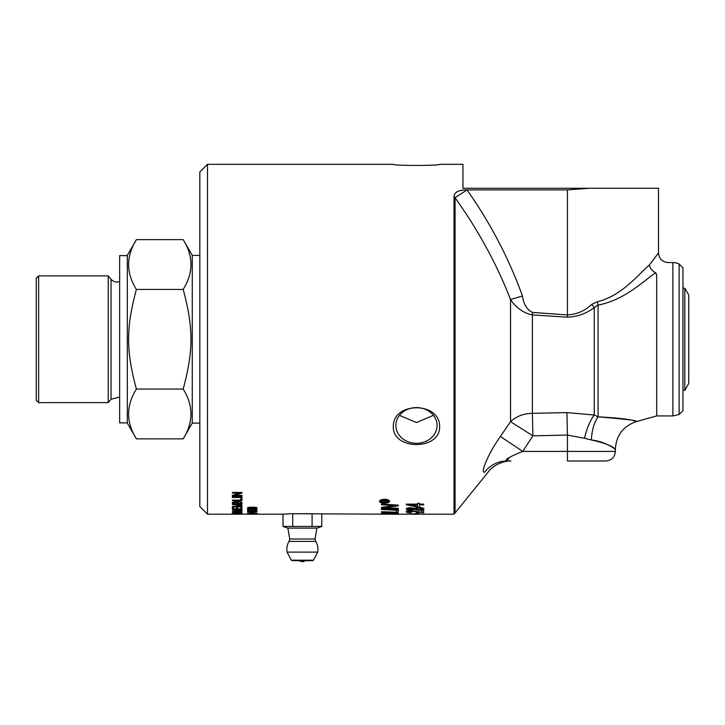 <?xml version="1.0" encoding="UTF-8"?>
<svg xmlns="http://www.w3.org/2000/svg" width="725" height="725" viewBox="0 0 725 725"><rect width="100%" height="100%" fill="white"/><g stroke="black" fill="none" stroke-linecap="round" stroke-linejoin="round"><path stroke-width="1.09" d="M252.318 508.588L248.394 508.098L252.318 507.591L256.242 508.098L252.318 508.588L256.242 508.053M248.394 508.053L252.318 508.542M256.224 508.66L252.318 508.896C249.056 508.896 247.415 508.633 247.424 508.098C247.352 507.545 248.992 507.264 252.318 507.255C255.572 507.255 257.203 507.536 257.203 508.098L256.224 508.66M247.424 508.098L247.424 508.053C247.352 507.5 248.992 507.219 252.318 507.201C255.572 507.21 257.203 507.491 257.203 508.053L257.203 508.098M257.203 511.397L254.529 511.923L256.242 511.406L253.895 511.025L251.72 511.406L252.508 511.895L247.587 511.741L247.587 510.871L248.711 510.871L248.711 511.578L251.285 511.669L250.687 511.352L253.786 510.781L257.203 511.397L256.043 510.935M250.687 511.352L256.043 510.88M248.711 511.533L251.285 511.623M247.587 510.871L248.711 510.871M251.72 511.361L252.653 511.705M256.242 511.352L254.43 511.723M241.96 495.42L241.96 495.963L232.372 495.963L232.372 495.374L239.903 493.036L232.372 493.036L232.372 492.456L241.96 492.456L241.96 493.073L234.438 495.42L241.96 495.42L234.574 495.374M232.372 492.456L241.96 492.456M232.372 495.338L239.903 492.991M241.96 498.211L241.96 500.622L232.372 500.622L232.372 500.123L240.827 500.123L240.827 498.211L241.96 498.211L240.827 498.211M232.372 500.123L240.827 500.087M237.909 504.972L232.372 504.555L237.918 504.555C240.637 504.5 242.041 504.899 242.123 505.751C242.168 506.539 240.773 506.92 237.918 506.875L232.372 506.875L240.972 505.778L237.909 504.972M232.372 506.503L240.972 505.733M232.372 504.555L237.918 504.509C240.637 504.455 242.041 504.854 242.123 505.706L242.123 505.751M241.96 513.4L241.96 513.952L232.372 513.952L232.372 513.418L240.827 513.871L241.96 513.4L240.827 513.4M237.573 513.826L240.827 513.826M236.441 513.454L237.573 513.454M233.504 513.826L236.441 513.826M232.372 513.418L233.504 513.418M233.504 514.179L236.939 514.17M232.372 514.179L247.497 514.188M382.728 501.709L384.196 501.709M384.196 501.754L382.728 501.591L383.462 500.966L384.196 501.754M387.25 501.754L381.876 502.162L381.885 501.111L383.389 500.522L384.893 501.075L387.25 500.395L385.048 501.655L387.25 501.754L385.048 501.709M381.876 502.117L381.885 501.066L383.389 500.477L384.893 501.029L387.25 500.395M380.48 501.31L384.54 499.724L388.618 501.31L384.54 502.797L380.48 501.31M380.48 501.265L384.54 502.751L388.618 501.265M384.531 503.15C381.432 503.05 379.755 502.434 379.483 501.31C379.755 500.141 381.432 499.48 384.531 499.335C387.603 499.471 389.298 500.132 389.597 501.31C389.298 502.443 387.603 503.059 384.531 503.15M389.597 501.31L389.597 501.265C389.298 500.087 387.603 499.425 384.531 499.289C381.432 499.434 379.755 500.096 379.483 501.265L379.483 501.31M409.688 504.808L417.546 506.494L417.546 504.854L417.546 506.539L409.688 504.854L417.546 504.854M423.681 504.156L423.681 504.854L419.512 504.854L419.512 507.147L417.546 507.147L406.263 504.736L406.263 504.156L417.546 504.156L417.546 503.349L419.512 503.349L419.512 504.156L423.681 504.111L419.512 504.111M417.546 503.349L419.512 503.349M406.263 504.156L417.546 504.111M419.512 504.854L419.512 507.101M421.624 512.258L421.624 510.772L423.681 510.772L423.681 512.684L410.975 511.207L407.958 511.778L411.229 512.629C407.912 512.593 406.236 512.312 406.19 511.768C406.435 511.161 408.039 510.826 411.03 510.781L421.624 512.258M423.681 510.772L421.624 510.772M406.19 511.768L406.19 511.723C406.435 511.107 408.039 510.781 411.03 510.735L421.624 512.213M407.958 511.732L411.456 512.312M406.19 514.134L423.971 514.134M398.27 508.325L398.27 508.877L381.495 507.98L381.495 507.337L395.723 505.642L381.495 504.745L381.495 504.02L398.27 505.162L398.27 505.86L383.743 507.563L398.27 508.325L388.038 507.763M383.743 507.518L388.038 507.718M381.495 504.02L398.27 505.162M381.495 507.337L392.633 505.941M392.633 505.896L395.723 505.597M398.27 510.79L398.27 512.611L381.495 512.095L396.367 512.231L396.367 510.717L398.27 510.79L396.367 510.717M396.367 512.185L381.495 511.732M396.702 514.233L381.495 514.052L396.484 514.243M381.495 514.188L387.739 514.188M381.495 514.052L398.551 514.233M388.673 513.789L383.398 513.382L385.609 513.001L388.673 513.789M383.398 513.662L388.673 513.744M396.367 513.898L390.576 513.454L392.977 513.073L396.367 513.898M390.576 513.771L396.367 513.853M398.27 513.454L398.27 514.043L381.495 513.844L381.613 513.173L385.483 512.738L392.968 512.793L398.27 513.409L398.27 513.998M381.495 513.798L381.613 513.128L385.483 512.693L398.27 513.409M398.27 509.793L398.27 510.282L381.495 509.503L381.495 508.977L398.27 509.793L381.495 508.977M415.09 514.188L406.19 514.07L415.09 513.726L423.971 514.07L415.09 514.224L422.222 514.025M407.958 514.025L415.09 514.143M406.19 514.07L423.971 514.07M418.452 512.874L418.452 513.572L416.295 513.572L416.295 512.874L418.452 512.829L416.295 512.874M410.604 509.675L407.948 509.013L410.722 508.307L413.404 509.004L410.604 509.675L413.404 508.959M407.948 508.968L410.604 509.63M418.651 509.829L415.153 509.022L418.724 508.116L422.222 509.004L418.651 509.829L422.222 508.959M415.153 508.977L418.651 509.784M418.633 510.309L414.229 509.575L410.685 510.164C407.921 510.146 406.426 509.766 406.19 509.022C406.444 508.216 407.958 507.781 410.731 507.727L414.229 508.397L418.706 507.527C421.95 507.6 423.699 508.098 423.971 509.013C423.717 509.856 421.941 510.291 418.633 510.309M406.19 509.022L406.19 508.977C406.444 508.171 407.958 507.736 410.731 507.681L414.229 508.352L418.706 507.482C421.95 507.554 423.699 508.053 423.971 508.968L423.971 509.013M233.432 513.028L236.604 513.028M236.604 513.073L233.432 512.702L234.991 512.412L236.604 513.073M241.96 513.073L232.372 513.218L232.372 512.702L234.991 512.222L241.96 512.104L237.7 512.901L241.96 513.073L237.7 513.028M232.372 513.164L232.372 512.657L234.991 512.176L241.96 512.104M233.504 510.627L237.093 509.929L240.156 510.137L240.827 511.025L233.504 511.025L240.827 510.98M241.96 510.59L241.96 511.261L232.372 511.261L233.205 509.974L237.12 509.63C240.591 509.693 242.204 510.019 241.96 510.59L241.96 511.216M232.372 511.216L233.205 509.929L237.12 509.584C240.591 509.648 242.204 509.974 241.96 510.545M241.96 507.373L241.96 509.222L232.372 509.222L232.372 507.437L233.504 507.437L233.504 508.914L236.441 508.914L236.441 507.536L237.573 507.536L237.573 508.914L240.827 508.914L240.827 507.373L241.96 507.373L240.827 507.373M237.573 508.868L240.827 508.868M236.441 507.536L237.573 507.536M233.504 508.868L236.441 508.868M232.372 507.437L233.504 507.437M233.504 503.386L236.404 503.386M236.404 503.431L233.504 503.431L233.504 502.76L234.972 501.908L236.296 502.271L236.404 503.431M237.537 503.386L240.827 503.386M240.827 503.431L237.537 503.431L237.537 502.652L239.178 501.763L240.782 502.28L240.827 503.431M241.96 502.597L241.96 503.866L232.372 503.866L232.372 502.615L234.828 501.446L236.858 501.945L239.187 501.274L241.96 502.552L241.96 503.821M232.372 503.821L232.372 502.57L234.828 501.401L236.858 501.899L239.187 501.229L241.96 502.552M241.96 496.933L241.96 497.486L232.372 497.486L232.372 496.933L241.96 496.897L232.372 496.933M252.318 514.215L256.242 514.125M248.394 514.125L252.318 514.17M256.224 514.215L247.424 514.17L256.224 514.215M254.538 514.016L257.203 514.17M247.424 514.17L253.469 514.016M250.306 513.762L253.668 513.762M257.049 513.672L254.756 513.626M253.668 513.563L254.756 513.563M247.461 513.672L253.668 513.626M252.318 513.336L256.242 513.082M248.394 513.082L252.318 513.291M256.224 513.363L247.424 513.128L252.318 512.756L256.224 513.363M247.424 513.128L257.203 513.128M254.167 512.086L254.167 512.611L252.989 512.611L252.989 512.086L254.167 512.031L252.989 512.086M257.203 509.911L254.529 510.563L256.242 509.911L253.895 509.448L251.72 509.911L252.508 510.518L247.587 510.327L247.587 509.267L248.711 509.267L248.711 510.128L251.285 510.237L250.687 509.847L253.786 509.158L257.203 509.911L256.043 509.34M250.687 509.847L256.043 509.285M248.711 510.083L251.285 510.192M247.587 509.267L248.711 509.267M251.72 509.865L252.653 510.291M256.242 509.865L254.43 510.309M679.117 263.991L679.117 414.519L682.95 410.685L682.95 267.824L679.117 263.991A14.382 14.382 0 0 0 672.882 262.568L668.097 262.568C662.269 261.988 659.079 258.798 658.508 252.98L658.508 188.273L589.407 188.273L567.439 189.887L466.972 189.887C458.925 189.968 454.611 192.025 454.031 196.049L454.04 195.741M460.375 190.584L462.994 190.113M207.495 164.312L199.828 171.979L199.828 506.521L207.495 514.188L207.495 164.312L393.322 164.312C392.587 165.808 440.347 165.808 439.613 164.312C440.347 165.808 392.587 165.808 393.322 164.312M454.031 196.049L454.031 514.188L455.064 512.974L455.064 197.762L454.031 196.049L455.064 197.762C478.391 230.396 496.879 264.326 510.536 299.57L522.453 295.927C508.796 258.218 490.308 222.874 466.991 189.896L455.064 197.762M589.407 188.273L462.958 188.273L462.958 164.312L439.613 164.312M439.613 426.717C440.347 450.47 392.587 450.47 393.322 426.717C392.587 401.478 440.347 401.478 439.613 426.717M312.085 513.717L312.085 526.423L321.773 526.423L317.16 528.099L287.635 528.099L283.022 526.423L283.022 514.188L290.435 513.717L389.407 514.188M294.278 513.717L310.517 513.717M399.475 415.353L416.467 422.557L433.459 415.353M136.4 239.631C126.023 256.233 126.023 272.836 136.4 289.438C126.023 327.537 126.023 350.963 136.4 389.062C126.023 405.665 126.023 422.267 136.4 438.87L127.31 423.128L127.31 255.372L136.4 239.631L183.171 239.631C193.548 256.233 193.548 272.836 183.171 289.438C193.548 327.537 193.548 350.963 183.171 389.062C193.548 405.665 193.548 422.267 183.171 438.87L192.261 423.128L192.261 255.372L183.171 239.631M36.25 278.282L36.25 400.218L38.642 402.611L38.642 275.89L36.25 278.282M119.643 281.472A7.667 7.667 0 0 1 111.043 279.234L111.043 399.267L108.233 402.611L108.233 275.89L38.642 275.89M108.233 402.611L38.642 402.611M199.828 423.128L192.261 423.128M136.4 389.062L183.171 389.062M136.4 438.87L183.171 438.87M136.4 289.438L183.171 289.438M321.773 526.423L321.773 514.188M283.022 526.423L312.085 526.423M292.71 526.423L292.71 513.717M293.562 560.688L312.602 560.688L313.454 560.18L291.341 560.18L292.193 560.688M313.454 560.18L317.749 552.106L287.046 552.106L291.341 560.18M303.838 560.688L305.27 560.688A4.794 4.794 0 0 1 299.525 560.688M289.764 539.01L289.067 541.385L315.728 541.385L315.031 539.01L289.764 539.01L287.87 528.099M682.95 288.269L684.808 288.206L684.808 390.295L682.95 390.24M684.808 390.295L688.75 383.471L688.75 295.039L684.808 288.206M649.373 265.006C650.198 268.495 652.301 271.087 655.654 272.781C652.292 271.096 650.198 268.504 649.364 265.015C661.372 249.146 661.372 249.146 649.373 265.006C638.154 274.612 621.787 295.854 597.482 301.682L591.845 304.292C584.803 310.916 576.674 314.46 567.439 314.913L567.439 189.887M395.859 425.448A20.608 17.844 180 0 0 416.467 443.301A20.608 17.844 180 0 0 437.075 425.448A20.608 17.844 180 0 0 416.467 407.604A20.608 17.844 180 0 0 395.859 425.448M487.019 459.342L488.433 456.406M509.43 457.403L506.993 460.991C503.929 460.058 509.177 456.859 522.734 451.403L532.884 435.834L532.386 413.322A28.755 22.52 0 0 0 510.536 421.66L532.884 435.834L567.439 435.063L566.941 412.616L532.386 413.322L532.386 314.913L567.276 317.169C577.472 316.762 586.462 313.553 594.246 307.536L598.08 305.071C625.104 299.942 643.274 280.983 655.654 272.79L656.687 274.675C671.64 258.725 671.64 258.725 656.687 274.675L656.687 415.933L672.882 415.933L672.882 262.568M567.276 317.169L567.439 314.913L532.549 312.439L532.386 314.913C523.568 313.118 516.282 308.007 510.536 299.57L510.536 421.66L500.386 436.468L522.734 451.403L567.439 451.403L567.439 460.991L605.783 460.991C611.61 460.42 614.8 457.23 615.371 451.403L567.439 451.403L567.439 435.063L584.513 438.29A28.755 9.96 104.3 0 1 594.246 414.999L566.941 412.616M500.386 436.468C488.451 453.216 479.959 473.38 484.644 472.211C489.801 471.468 489.801 471.468 484.644 472.211A28.755 28.203 -90 0 1 506.993 460.991C512.149 460.991 512.149 460.991 506.993 460.991C512.149 460.991 512.149 460.991 506.993 460.991L510.88 460.991C506.014 460.411 493.807 464.127 488.532 471.649L455.064 512.974M584.513 438.29L591.392 439.966A28.755 14.355 92.8 0 1 598.08 416.839L594.246 414.999L594.246 307.536A9.588 2.112 -125.8 0 1 591.845 304.292M597.482 301.682A9.588 3.136 -97.4 0 0 598.08 305.071L598.08 416.839C618.887 417.917 631.384 419.413 635.562 421.343C638.988 420.754 626.5 419.249 598.08 416.839L598.279 416.839M591.392 439.966C608.193 441.906 617.927 451.684 614.818 448.902C612.208 445.866 604.396 442.893 591.392 439.966M532.549 312.439C526.975 309.811 523.613 304.31 522.453 295.927M127.31 422.883L119.643 422.883L119.643 255.617L127.31 255.617M207.495 514.188L232.372 514.188M257.139 514.188L283.022 514.188M398.442 514.188L407.595 514.188M422.593 514.188L454.031 514.188M199.828 255.372L192.261 255.372M111.043 279.234L108.233 275.89M111.043 399.267L119.643 397.028M317.731 552.169A15.578 15.578 0 0 0 315.728 541.385M289.067 541.385A15.578 15.578 0 0 0 287.064 552.169M315.031 539.01L316.925 528.099M636.432 421.551C623.228 426.092 616.205 435.326 615.371 449.255L615.371 451.403M656.687 415.933L636.441 421.551M679.117 414.519L672.882 415.933"/></g></svg>
